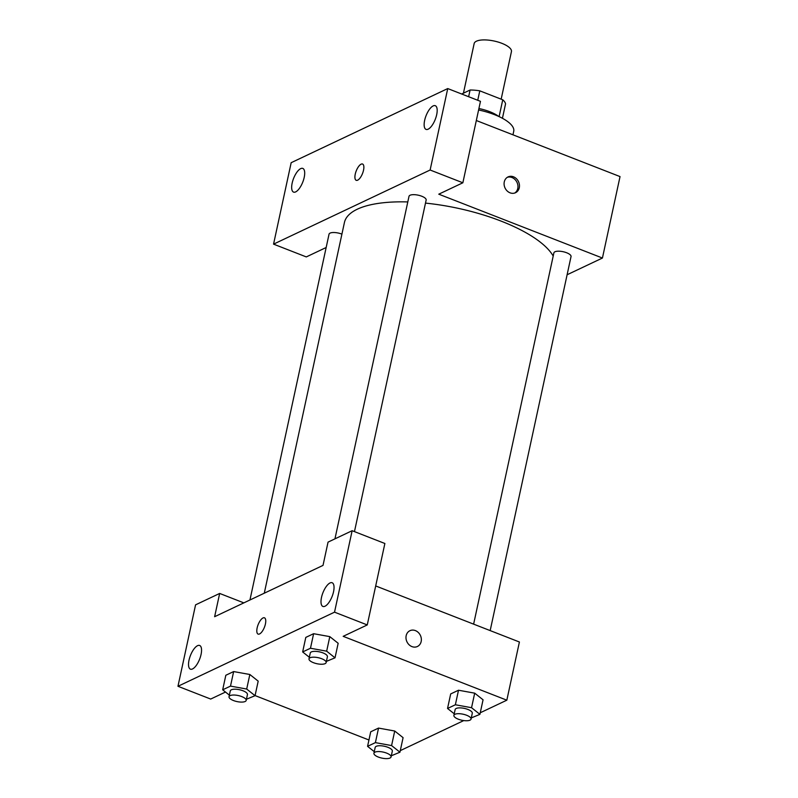 <?xml version="1.0" encoding="UTF-8"?>
<svg xmlns="http://www.w3.org/2000/svg" width="798" height="798" viewBox="0 0 798 798"><rect width="100%" height="100%" fill="white"/><g stroke="black" fill="none" stroke-linecap="round" stroke-linejoin="round"><path stroke-width="1.2" d="M501.164 99.171L511.438 51.611A19.072 6.693 -167.8 0 0 501.832 43.311A19.072 6.693 -167.8 0 0 474.162 43.551L463.439 93.176M461.683 94.004L470.092 90.024A24.608 8.638 -167.8 0 1 479.788 90.832L502.75 99.79A24.608 8.638 -167.8 0 1 505.553 103.86L502.431 118.284M468.645 96.718L470.092 90.024M499.109 116.618L502.75 99.79M477.743 100.269L479.788 90.832M478.91 108.528A25.426 8.928 12.2 0 1 498.66 116.408M478.601 109.984A38.144 13.386 12.2 0 1 513.732 131.271L512.964 134.812M462.86 182.782L480.466 101.336L447.738 88.568L291.17 162.692L273.554 244.138L430.122 170.014L462.86 182.782L438.77 194.183L602.43 258.033L567.109 274.751M476.316 120.518L620.036 176.587L602.43 258.033M490.171 630.6L571.039 256.567A8.768 3.082 -167.8 0 0 563.119 251.709A8.768 3.082 -167.8 0 0 553.892 252.866L473.623 624.146M341.903 234.143A8.768 3.082 -167.8 0 0 341.763 234.083A8.768 3.082 -167.8 0 0 329.035 234.203L249.944 599.986M326.153 247.51L306.292 256.916L273.554 244.138M354.462 531.618L426.152 200.049A8.768 3.082 -167.8 0 0 421.733 196.228A8.768 3.082 -167.8 0 0 409.005 196.338L334.951 538.85M553.204 256.058A108.059 37.935 -167.8 0 0 501.224 221.156A108.059 37.935 -167.8 0 0 425.484 203.111M407.788 201.934A108.059 37.935 -167.8 0 0 344.417 222.552L264.278 593.203M504.276 181.894A8.738 7.441 -115.3 0 1 508.037 176.917A8.738 7.441 -115.3 0 1 518.51 181.635A8.738 7.441 -115.3 0 1 515.518 192.717A8.738 7.441 -115.3 0 1 507.149 190.941A8.738 7.441 -115.3 0 1 504.276 181.894M447.738 88.568L430.122 170.014M436.686 114.693A12.718 4.948 111.3 0 1 426.042 129.386A12.718 4.948 111.3 0 1 426.052 115.74A12.718 4.948 111.3 0 1 435.279 105.695A12.718 4.948 111.3 0 1 436.686 114.693M304.198 177.415A12.718 4.948 111.3 0 1 293.564 192.109A12.718 4.948 111.3 0 1 293.574 178.463A12.718 4.948 111.3 0 1 302.801 168.418A12.718 4.948 111.3 0 1 304.198 177.415M363.529 170.213A8.738 3.401 111.3 0 1 356.217 180.318A8.738 3.401 111.3 0 1 356.217 170.932A8.738 3.401 111.3 0 1 362.561 164.029A8.738 3.401 111.3 0 1 363.529 170.213M362.571 164.029A8.738 3.401 -68.7 0 0 356.227 170.942A8.738 3.401 -68.7 0 0 356.217 180.318M514.74 193.026A8.738 7.441 64.7 0 0 516.994 182.353A8.738 7.441 64.7 0 0 507.309 177.326M323.02 565.393L214.632 616.704L219.659 593.443L195.57 604.844L177.964 686.29L334.532 612.166L352.137 530.71L328.048 542.121L323.02 565.393M375.688 585.941L519.408 642.001L506.83 700.185L480.256 712.764M265.415 623.996A8.738 3.401 111.3 0 1 258.103 634.101A8.738 3.401 111.3 0 1 258.113 624.724A8.738 3.401 111.3 0 1 264.457 617.812A8.738 3.401 111.3 0 1 265.415 623.996M201.056 654.47A12.718 4.948 111.3 0 1 190.413 669.163A12.718 4.948 111.3 0 1 190.433 655.517A12.718 4.948 111.3 0 1 199.66 645.472A12.718 4.948 111.3 0 1 201.056 654.47M333.544 591.747A12.718 4.948 111.3 0 1 322.901 606.44A12.718 4.948 111.3 0 1 322.911 592.794A12.718 4.948 111.3 0 1 332.138 582.749A12.718 4.948 111.3 0 1 333.544 591.747M264.457 617.812A8.738 3.401 -68.7 0 0 258.113 624.724A8.738 3.401 -68.7 0 0 258.103 634.101M352.137 530.71L384.875 543.488L367.26 624.934L343.17 636.335L506.83 700.185M367.26 624.934L334.532 612.166M177.964 686.29L210.692 699.058L225.505 692.046M243.849 602.879L219.659 593.443M229.375 695.128L222.682 689.811L225.824 675.268L233.644 671.567L249.834 674.49L258.193 681.143L255.051 695.686L246.432 699.248M374.272 751.656L367.569 746.339L370.721 731.796L378.541 728.085L394.721 731.018L403.09 737.661L399.948 752.205L391.329 755.766M454.242 713.791L447.538 708.474L450.69 693.931L458.511 690.23L474.69 693.153L483.059 699.806L479.917 714.35L471.299 717.911M309.345 657.263L302.651 651.946L305.794 637.403L313.614 633.702L329.803 636.624M368.945 739.995L255.071 695.577M463.758 720.574L400.287 750.629M406.172 635.677A8.738 7.441 -115.3 0 1 409.933 630.699A8.738 7.441 -115.3 0 1 420.396 635.417A8.738 7.441 -115.3 0 1 417.404 646.5A8.738 7.441 -115.3 0 1 409.045 644.724A8.738 7.441 -115.3 0 1 406.172 635.677M417.404 646.5A8.738 7.441 64.7 0 0 420.396 635.417A8.738 7.441 64.7 0 0 409.923 630.709M447.538 708.474L455.369 704.774L471.548 707.706L479.917 714.35M471.039 719.078L472.296 713.262A8.768 3.082 -167.8 0 0 467.877 709.442A8.768 3.082 -167.8 0 0 455.149 709.552L453.892 715.377A8.768 3.082 -167.8 0 0 461.823 720.235A8.768 3.082 -167.8 0 0 471.039 719.078A8.768 3.082 -167.8 0 0 466.621 715.257A8.768 3.082 -167.8 0 0 453.892 715.377M450.69 693.931L458.511 690.23L474.69 693.163L471.548 707.706M455.369 704.774L458.511 690.23M367.569 746.339L375.399 742.629L391.579 745.571L399.948 752.205M391.07 756.943L392.327 751.127A8.768 3.082 -167.8 0 0 387.908 747.307A8.768 3.082 -167.8 0 0 375.18 747.417L373.923 753.232A8.768 3.082 -167.8 0 0 381.853 758.1A8.768 3.082 -167.8 0 0 391.07 756.943A8.768 3.082 -167.8 0 0 386.651 753.122A8.768 3.082 -167.8 0 0 373.923 753.232M370.721 731.796L378.541 728.085L394.721 731.028L391.579 745.571M375.399 742.629L378.541 728.085M302.651 651.946L310.472 648.245L326.661 651.178L335.02 657.821L326.402 661.382M326.153 662.559L327.409 656.734A8.768 3.082 -167.8 0 0 322.991 652.914A8.768 3.082 -167.8 0 0 310.262 653.033L309.006 658.849A8.768 3.082 -167.8 0 0 316.926 663.717A8.768 3.082 -167.8 0 0 326.153 662.559A8.768 3.082 -167.8 0 0 321.734 658.739A8.768 3.082 -167.8 0 0 309.006 658.849M305.794 637.403L313.614 633.702L329.803 636.634L338.162 643.278L335.02 657.821M310.472 648.245L313.614 633.702M326.661 651.178L329.803 636.634M222.682 689.811L230.502 686.11L246.692 689.043L255.051 695.686M246.183 700.415L247.44 694.599A8.768 3.082 -167.8 0 0 243.021 690.779A8.768 3.082 -167.8 0 0 230.293 690.888L229.036 696.714A8.768 3.082 -167.8 0 0 236.956 701.572A8.768 3.082 -167.8 0 0 246.183 700.415A8.768 3.082 -167.8 0 0 241.764 696.594A8.768 3.082 -167.8 0 0 229.036 696.714M225.824 675.268L233.644 671.567L249.834 674.5L246.692 689.043M230.502 686.11L233.644 671.567"/></g></svg>
